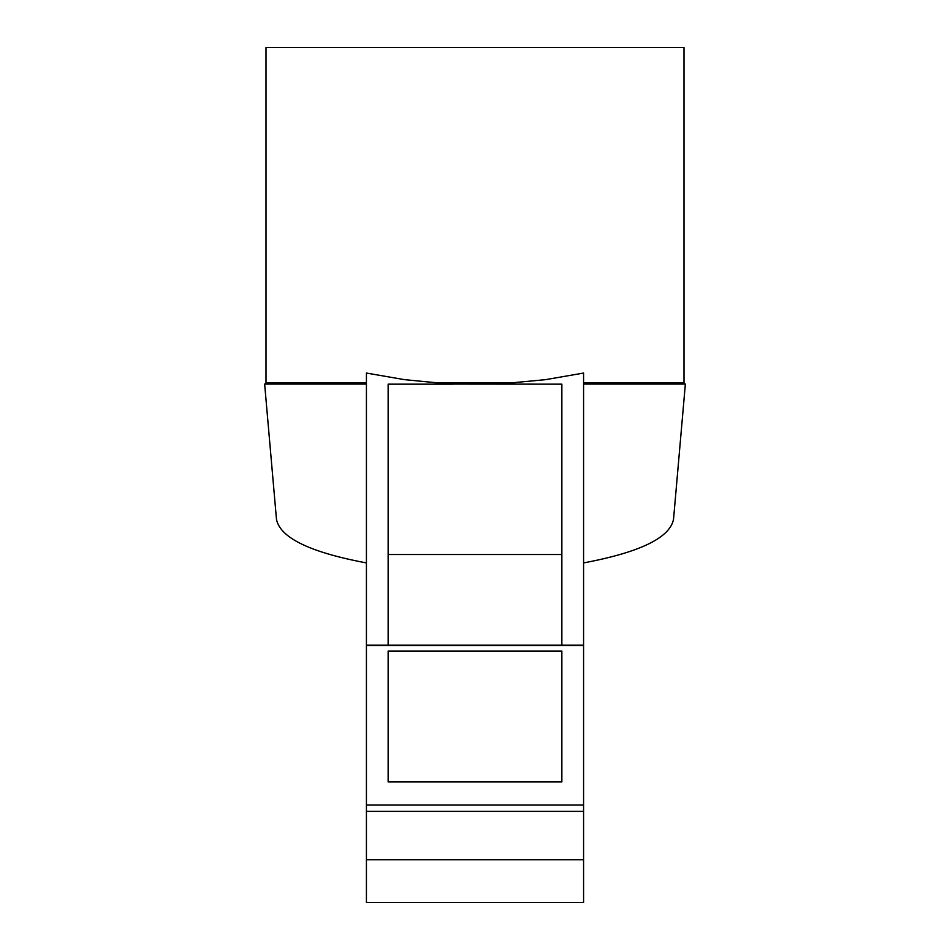 <?xml version="1.0" encoding="UTF-8"?>
<svg xmlns="http://www.w3.org/2000/svg" width="950" height="950" viewBox="0 0 950 950"><rect width="100%" height="100%" fill="white"/><g stroke="black" fill="none" stroke-linecap="round" stroke-linejoin="round"><path stroke-width="1.43" d="M366.427 384.073L264.646 384.073A1.354 1.354 0 0 0 266 382.719L266 47.5L684 47.5L684 382.719L583.573 382.719M264.646 384.073L276.462 519.211C280.036 537.759 310.021 552.318 366.427 562.911M583.573 562.911C639.979 552.318 669.964 537.759 673.538 519.211L685.354 384.073L583.573 384.073M685.354 384.073A1.354 1.354 0 0 1 684 382.719M497.551 384.168L545.514 379.656L583.573 373.053L583.573 645.489L366.427 645.489L366.427 373.053L404.486 379.656L449.979 384.073L561.854 384.168L561.854 645.157M561.854 781.933L388.146 781.933L388.146 651.035L561.854 651.035L561.854 781.933L561.854 651.035M388.146 645.157L388.146 384.168L452.449 384.168M561.854 554.527L388.146 554.527M388.146 781.933L388.146 651.035M452.366 384.073L449.979 384.073M500.021 384.073L497.634 384.073M583.573 645.489L583.573 902.5L366.427 902.5L366.427 645.489M583.573 859.75L366.427 859.75M366.427 382.719L266 382.719M515.007 382.719L434.993 382.719M583.573 805.006L366.427 805.006M583.573 811.383L366.427 811.383M366.427 645.157L583.573 645.157"/></g></svg>
